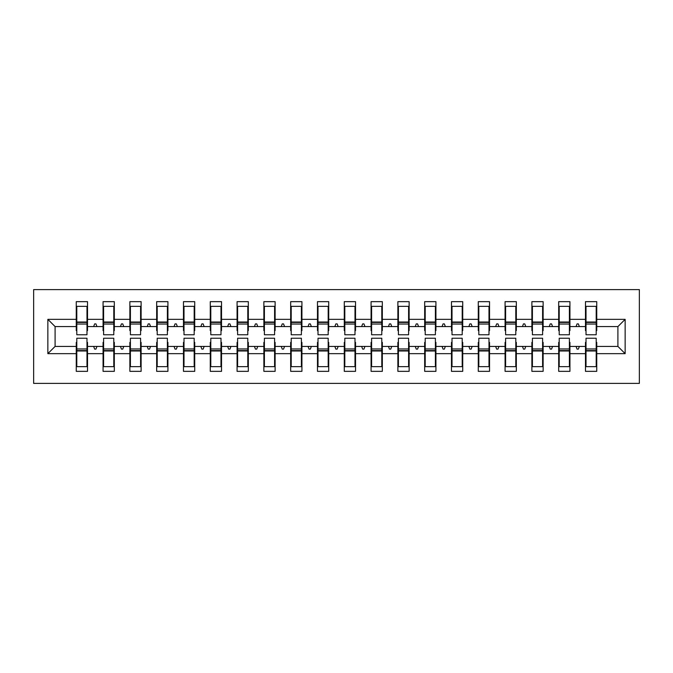 <?xml version="1.0" encoding="UTF-8"?>
<svg xmlns="http://www.w3.org/2000/svg" width="673" height="673" viewBox="0 0 673 673"><rect width="100%" height="100%" fill="white"/><g stroke="black" fill="none" stroke-linecap="round" stroke-linejoin="round"><path stroke-width="1.01" d="M33.65 383.4L639.35 383.4L639.35 289.6L33.65 289.6L33.65 383.4M586.015 342.397L585.476 342.397L585.476 346.418L569.938 346.418L569.938 342.397L569.4 342.397M625.15 353.653L617.907 346.418L617.907 326.582L625.15 319.347L625.15 353.653L596.741 353.653L596.741 371.345L585.476 371.345L585.476 346.418M617.907 326.582L596.741 326.582L596.741 301.655L585.476 301.655L585.476 319.347L569.938 319.347L569.938 330.603L569.4 330.603M586.015 330.603L585.476 330.603L585.476 319.347M559.213 342.397L558.683 342.397L558.683 346.418L543.136 346.418L543.136 342.397L542.598 342.397M585.476 353.653L569.938 353.653L569.938 371.345L558.683 371.345L558.683 346.418M569.938 319.347L569.938 301.655L558.683 301.655L558.683 319.347L543.136 319.347L543.136 330.603L542.598 330.603M559.213 330.603L558.683 330.603L558.683 319.347M532.41 342.397L531.88 342.397L531.88 346.418L516.334 346.418L516.334 342.397L515.796 342.397M558.683 353.653L543.136 353.653L543.136 371.345L531.88 371.345L531.88 346.418M543.136 319.347L543.136 301.655L531.88 301.655L531.88 319.347L516.334 319.347L516.334 330.603L515.796 330.603M532.41 330.603L531.88 330.603L531.88 319.347M505.616 342.397L505.078 342.397L505.078 346.418L489.532 346.418L489.532 342.397L488.993 342.397M531.88 353.653L516.334 353.653L516.334 371.345L505.078 371.345L505.078 346.418M516.334 319.347L516.334 301.655L505.078 301.655L505.078 319.347L489.532 319.347L489.532 330.603L488.993 330.603M505.616 330.603L505.078 330.603L505.078 319.347M478.814 342.397L478.276 342.397L478.276 346.418L462.73 346.418L462.73 342.397L462.2 342.397M505.078 353.653L489.532 353.653L489.532 371.345L478.276 371.345L478.276 346.418M489.532 319.347L489.532 301.655L478.276 301.655L478.276 319.347L462.73 319.347L462.73 330.603L462.2 330.603M478.814 330.603L478.276 330.603L478.276 319.347M452.012 342.397L451.474 342.397L451.474 346.418L435.927 346.418L435.927 342.397L435.397 342.397M478.276 353.653L462.73 353.653L462.73 371.345L451.474 371.345L451.474 346.418M462.73 319.347L462.73 301.655L451.474 301.655L451.474 319.347L435.927 319.347L435.927 330.603L435.397 330.603M452.012 330.603L451.474 330.603L451.474 319.347M425.21 342.397L424.671 342.397L424.671 346.418L409.134 346.418L409.134 342.397L408.595 342.397M451.474 353.653L435.927 353.653L435.927 371.345L424.671 371.345L424.671 346.418M435.927 319.347L435.927 301.655L424.671 301.655L424.671 319.347L409.134 319.347L409.134 330.603L408.595 330.603M425.21 330.603L424.671 330.603L424.671 319.347M398.408 342.397L397.878 342.397L397.878 346.418L382.331 346.418L382.331 342.397L381.793 342.397M424.671 353.653L409.134 353.653L409.134 371.345L397.878 371.345L397.878 346.418M409.134 319.347L409.134 301.655L397.878 301.655L397.878 319.347L382.331 319.347L382.331 330.603L381.793 330.603M398.408 330.603L397.878 330.603L397.878 319.347M371.605 342.397L371.075 342.397L371.075 346.418L355.529 346.418L355.529 342.397L354.991 342.397M397.878 353.653L382.331 353.653L382.331 371.345L371.075 371.345L371.075 346.418M382.331 319.347L382.331 301.655L371.075 301.655L371.075 319.347L355.529 319.347L355.529 330.603L354.991 330.603M371.605 330.603L371.075 330.603L371.075 319.347M344.812 342.397L344.273 342.397L344.273 346.418L328.727 346.418L328.727 342.397L328.188 342.397M371.075 353.653L355.529 353.653L355.529 371.345L344.273 371.345L344.273 346.418M355.529 319.347L355.529 301.655L344.273 301.655L344.273 319.347L328.727 319.347L328.727 330.603L328.188 330.603M344.812 330.603L344.273 330.603L344.273 319.347M318.009 342.397L317.471 342.397L317.471 346.418L301.925 346.418L301.925 342.397L301.395 342.397M344.273 353.653L328.727 353.653L328.727 371.345L317.471 371.345L317.471 346.418M328.727 319.347L328.727 301.655L317.471 301.655L317.471 319.347L301.925 319.347L301.925 330.603L301.395 330.603M318.009 330.603L317.471 330.603L317.471 319.347M291.207 342.397L290.669 342.397L290.669 346.418L275.122 346.418L275.122 342.397L274.592 342.397M317.471 353.653L301.925 353.653L301.925 371.345L290.669 371.345L290.669 346.418M301.925 319.347L301.925 301.655L290.669 301.655L290.669 319.347L275.122 319.347L275.122 330.603L274.592 330.603M291.207 330.603L290.669 330.603L290.669 319.347M264.405 342.397L263.866 342.397L263.866 346.418L248.329 346.418L248.329 342.397L247.79 342.397M290.669 353.653L275.122 353.653L275.122 371.345L263.866 371.345L263.866 346.418M275.122 319.347L275.122 301.655L263.866 301.655L263.866 319.347L248.329 319.347L248.329 330.603L247.79 330.603M264.405 330.603L263.866 330.603L263.866 319.347M237.603 342.397L237.073 342.397L237.073 346.418L221.526 346.418L221.526 342.397L220.988 342.397M263.866 353.653L248.329 353.653L248.329 371.345L237.073 371.345L237.073 346.418M248.329 319.347L248.329 301.655L237.073 301.655L237.073 319.347L221.526 319.347L221.526 330.603L220.988 330.603M237.603 330.603L237.073 330.603L237.073 319.347M210.8 342.397L210.27 342.397L210.27 346.418L194.724 346.418L194.724 342.397L194.186 342.397M237.073 353.653L221.526 353.653L221.526 371.345L210.27 371.345L210.27 346.418M221.526 319.347L221.526 301.655L210.27 301.655L210.27 319.347L194.724 319.347L194.724 330.603L194.186 330.603M210.8 330.603L210.27 330.603L210.27 319.347M184.007 342.397L183.468 342.397L183.468 346.418L167.922 346.418L167.922 342.397L167.384 342.397M210.27 353.653L194.724 353.653L194.724 371.345L183.468 371.345L183.468 346.418M194.724 319.347L194.724 301.655L183.468 301.655L183.468 319.347L167.922 319.347L167.922 330.603L167.384 330.603M184.007 330.603L183.468 330.603L183.468 319.347M157.204 342.397L156.666 342.397L156.666 346.418L141.12 346.418L141.12 342.397L140.59 342.397M183.468 353.653L167.922 353.653L167.922 371.345L156.666 371.345L156.666 346.418M167.922 319.347L167.922 301.655L156.666 301.655L156.666 319.347L141.12 319.347L141.12 330.603L140.59 330.603M157.204 330.603L156.666 330.603L156.666 319.347M130.402 342.397L129.864 342.397L129.864 346.418L114.317 346.418L114.317 342.397L113.787 342.397M156.666 353.653L141.12 353.653L141.12 371.345L129.864 371.345L129.864 346.418M141.12 319.347L141.12 301.655L129.864 301.655L129.864 319.347L114.317 319.347L114.317 330.603L113.787 330.603M130.402 330.603L129.864 330.603L129.864 319.347M103.6 342.397L103.062 342.397L103.062 346.418L87.524 346.418L87.524 371.345L76.259 371.345L76.259 346.418L55.093 346.418L47.85 353.653L47.85 319.347L55.093 326.582L55.093 346.418M129.864 353.653L114.317 353.653L114.317 371.345L103.062 371.345L103.062 346.418M114.317 319.347L114.317 301.655L103.062 301.655L103.062 319.347L87.524 319.347L87.524 301.655L76.259 301.655L76.259 319.347L47.85 319.347M103.6 330.603L103.062 330.603L103.062 319.347M76.798 342.397L76.259 342.397L76.259 346.418M76.798 330.603L76.259 330.603L76.259 319.347M596.202 342.397L596.741 342.397L596.741 353.653M596.741 326.582L596.741 330.603L596.202 330.603M569.938 353.653L569.938 346.418M543.136 353.653L543.136 346.418M516.334 353.653L516.334 346.418M489.532 353.653L489.532 346.418M462.73 353.653L462.73 346.418M435.927 353.653L435.927 346.418M409.134 353.653L409.134 346.418M382.331 353.653L382.331 346.418M355.529 353.653L355.529 346.418M328.727 353.653L328.727 346.418M301.925 353.653L301.925 346.418M275.122 353.653L275.122 346.418M248.329 353.653L248.329 346.418M221.526 353.653L221.526 346.418M194.724 353.653L194.724 346.418M167.922 353.653L167.922 346.418M141.12 353.653L141.12 346.418M114.317 353.653L114.317 346.418M625.15 319.347L596.741 319.347M103.062 353.653L87.524 353.653M76.259 353.653L47.85 353.653M576.063 326.582L579.352 326.582L578.376 323.906L577.039 323.906L576.063 326.582L569.938 326.582M585.476 326.582L579.352 326.582M576.063 346.418L577.039 349.094L578.376 349.094L579.352 346.418M549.261 326.582L552.55 326.582L551.574 323.906L550.236 323.906L549.261 326.582L543.136 326.582M558.683 326.582L552.55 326.582M549.261 346.418L550.236 349.094L551.574 349.094L552.55 346.418M522.458 326.582L525.748 326.582L524.78 323.906L523.434 323.906L522.458 326.582L516.334 326.582M531.88 326.582L525.748 326.582M522.458 346.418L523.434 349.094L524.78 349.094L525.748 346.418M495.656 326.582L498.954 326.582L497.978 323.906L496.632 323.906L495.656 326.582L489.532 326.582M505.078 326.582L498.954 326.582M495.656 346.418L496.632 349.094L497.978 349.094L498.954 346.418M468.862 326.582L472.152 326.582L471.176 323.906L469.838 323.906L468.862 326.582L462.73 326.582M478.276 326.582L472.152 326.582M468.862 346.418L469.838 349.094L471.176 349.094L472.152 346.418M442.06 326.582L445.349 326.582L444.373 323.906L443.036 323.906L442.06 326.582L435.927 326.582M451.474 326.582L445.349 326.582M442.06 346.418L443.036 349.094L444.373 349.094L445.349 346.418M415.258 326.582L418.547 326.582L417.571 323.906L416.234 323.906L415.258 326.582L409.134 326.582M424.671 326.582L418.547 326.582M415.258 346.418L416.234 349.094L417.571 349.094L418.547 346.418M388.456 326.582L391.745 326.582L390.769 323.906L389.431 323.906L388.456 326.582L382.331 326.582M397.878 326.582L391.745 326.582M388.456 346.418L389.431 349.094L390.769 349.094L391.745 346.418M361.653 326.582L364.943 326.582L363.967 323.906L362.629 323.906L361.653 326.582L355.529 326.582M371.075 326.582L364.943 326.582M361.653 346.418L362.629 349.094L363.967 349.094L364.943 346.418M334.851 326.582L338.149 326.582L337.173 323.906L335.827 323.906L334.851 326.582L328.727 326.582M344.273 326.582L338.149 326.582M334.851 346.418L335.827 349.094L337.173 349.094L338.149 346.418M308.057 326.582L311.347 326.582L310.371 323.906L309.033 323.906L308.057 326.582L301.925 326.582M317.471 326.582L311.347 326.582M308.057 346.418L309.033 349.094L310.371 349.094L311.347 346.418M281.255 326.582L284.544 326.582L283.569 323.906L282.231 323.906L281.255 326.582L275.122 326.582M290.669 326.582L284.544 326.582M281.255 346.418L282.231 349.094L283.569 349.094L284.544 346.418M254.453 326.582L257.742 326.582L256.766 323.906L255.429 323.906L254.453 326.582L248.329 326.582M263.866 326.582L257.742 326.582M254.453 346.418L255.429 349.094L256.766 349.094L257.742 346.418M227.651 326.582L230.94 326.582L229.964 323.906L228.627 323.906L227.651 326.582L221.526 326.582M237.073 326.582L230.94 326.582M227.651 346.418L228.627 349.094L229.964 349.094L230.94 346.418M200.848 326.582L204.138 326.582L203.162 323.906L201.824 323.906L200.848 326.582L194.724 326.582M210.27 326.582L204.138 326.582M200.848 346.418L201.824 349.094L203.162 349.094L204.138 346.418M174.046 326.582L177.344 326.582L176.368 323.906L175.022 323.906L174.046 326.582L167.922 326.582M183.468 326.582L177.344 326.582M174.046 346.418L175.022 349.094L176.368 349.094L177.344 346.418M147.252 326.582L150.542 326.582L149.566 323.906L148.22 323.906L147.252 326.582L141.12 326.582M156.666 326.582L150.542 326.582M147.252 346.418L148.22 349.094L149.566 349.094L150.542 346.418M120.45 326.582L123.739 326.582L122.764 323.906L121.426 323.906L120.45 326.582L114.317 326.582M129.864 326.582L123.739 326.582M120.45 346.418L121.426 349.094L122.764 349.094L123.739 346.418M93.648 326.582L96.937 326.582L95.961 323.906L94.624 323.906L93.648 326.582L87.524 326.582L87.524 319.347M103.062 326.582L96.937 326.582M93.648 346.418L94.624 349.094L95.961 349.094L96.937 346.418M86.985 342.397L87.524 342.397L87.524 346.418M87.524 326.582L87.524 330.603L86.985 330.603M76.259 326.582L55.093 326.582M617.907 346.418L596.741 346.418M76.259 306.35L76.798 306.35L76.259 306.35M76.798 324.041L76.798 306.35L87.524 306.35L86.985 306.35L86.985 334.759L76.798 334.759L76.798 324.041L86.985 324.041M86.985 348.959L86.985 366.65L76.259 366.65L76.798 366.65L76.798 338.241L86.985 338.241L86.985 348.959L76.798 348.959M103.062 306.35L103.6 306.35L103.062 306.35M103.6 324.041L103.6 306.35L114.317 306.35L113.787 306.35L113.787 334.759L103.6 334.759L103.6 324.041L113.787 324.041M113.787 348.959L113.787 366.65L103.062 366.65L103.6 366.65L103.6 338.241L113.787 338.241L113.787 348.959L103.6 348.959M129.864 306.35L130.402 306.35L129.864 306.35M130.402 324.041L130.402 306.35L141.12 306.35L140.59 306.35L140.59 334.759L130.402 334.759L130.402 324.041L140.59 324.041M140.59 348.959L140.59 366.65L129.864 366.65L130.402 366.65L130.402 338.241L140.59 338.241L140.59 348.959L130.402 348.959M156.666 306.35L157.204 306.35L156.666 306.35M157.204 324.041L157.204 306.35L167.922 306.35L167.384 306.35L167.384 334.759L157.204 334.759L157.204 324.041L167.384 324.041M167.384 348.959L167.384 366.65L156.666 366.65L157.204 366.65L157.204 338.241L167.384 338.241L167.384 348.959L157.204 348.959M183.468 306.35L184.007 306.35L183.468 306.35M184.007 324.041L184.007 306.35L194.724 306.35L194.186 306.35L194.186 334.759L184.007 334.759L184.007 324.041L194.186 324.041M194.186 348.959L194.186 366.65L183.468 366.65L184.007 366.65L184.007 338.241L194.186 338.241L194.186 348.959L184.007 348.959M210.27 306.35L210.8 306.35L210.27 306.35M210.8 324.041L210.8 306.35L221.526 306.35L220.988 306.35L220.988 334.759L210.8 334.759L210.8 324.041L220.988 324.041M220.988 348.959L220.988 366.65L210.27 366.65L210.8 366.65L210.8 338.241L220.988 338.241L220.988 348.959L210.8 348.959M237.073 306.35L237.603 306.35L237.073 306.35M237.603 324.041L237.603 306.35L248.329 306.35L247.79 306.35L247.79 334.759L237.603 334.759L237.603 324.041L247.79 324.041M247.79 348.959L247.79 366.65L237.073 366.65L237.603 366.65L237.603 338.241L247.79 338.241L247.79 348.959L237.603 348.959M263.866 306.35L264.405 306.35L263.866 306.35M264.405 324.041L264.405 306.35L275.122 306.35L274.592 306.35L274.592 334.759L264.405 334.759L264.405 324.041L274.592 324.041M274.592 348.959L274.592 366.65L263.866 366.65L264.405 366.65L264.405 338.241L274.592 338.241L274.592 348.959L264.405 348.959M290.669 306.35L291.207 306.35L290.669 306.35M291.207 324.041L291.207 306.35L301.925 306.35L301.395 306.35L301.395 334.759L291.207 334.759L291.207 324.041L301.395 324.041M301.395 348.959L301.395 366.65L290.669 366.65L291.207 366.65L291.207 338.241L301.395 338.241L301.395 348.959L291.207 348.959M317.471 306.35L318.009 306.35L317.471 306.35M318.009 324.041L318.009 306.35L328.727 306.35L328.188 306.35L328.188 334.759L318.009 334.759L318.009 324.041L328.188 324.041M328.188 348.959L328.188 366.65L317.471 366.65L318.009 366.65L318.009 338.241L328.188 338.241L328.188 348.959L318.009 348.959M344.273 306.35L344.812 306.35L344.273 306.35M344.812 324.041L344.812 306.35L355.529 306.35L354.991 306.35L354.991 334.759L344.812 334.759L344.812 324.041L354.991 324.041M354.991 348.959L354.991 366.65L344.273 366.65L344.812 366.65L344.812 338.241L354.991 338.241L354.991 348.959L344.812 348.959M371.075 306.35L371.605 306.35L371.075 306.35M371.605 324.041L371.605 306.35L382.331 306.35L381.793 306.35L381.793 334.759L371.605 334.759L371.605 324.041L381.793 324.041M381.793 348.959L381.793 366.65L371.075 366.65L371.605 366.65L371.605 338.241L381.793 338.241L381.793 348.959L371.605 348.959M397.878 306.35L398.408 306.35L397.878 306.35M398.408 324.041L398.408 306.35L409.134 306.35L408.595 306.35L408.595 334.759L398.408 334.759L398.408 324.041L408.595 324.041M408.595 348.959L408.595 366.65L397.878 366.65L398.408 366.65L398.408 338.241L408.595 338.241L408.595 348.959L398.408 348.959M424.671 306.35L425.21 306.35L424.671 306.35M425.21 324.041L425.21 306.35L435.927 306.35L435.397 306.35L435.397 334.759L425.21 334.759L425.21 324.041L435.397 324.041M435.397 348.959L435.397 366.65L424.671 366.65L425.21 366.65L425.21 338.241L435.397 338.241L435.397 348.959L425.21 348.959M451.474 306.35L452.012 306.35L451.474 306.35M452.012 324.041L452.012 306.35L462.73 306.35L462.2 306.35L462.2 334.759L452.012 334.759L452.012 324.041L462.2 324.041M462.2 348.959L462.2 366.65L451.474 366.65L452.012 366.65L452.012 338.241L462.2 338.241L462.2 348.959L452.012 348.959M478.276 306.35L478.814 306.35L478.276 306.35M478.814 324.041L478.814 306.35L489.532 306.35L488.993 306.35L488.993 334.759L478.814 334.759L478.814 324.041L488.993 324.041M488.993 348.959L488.993 366.65L478.276 366.65L478.814 366.65L478.814 338.241L488.993 338.241L488.993 348.959L478.814 348.959M505.078 306.35L505.616 306.35L505.078 306.35M505.616 324.041L505.616 306.35L516.334 306.35L515.796 306.35L515.796 334.759L505.616 334.759L505.616 324.041L515.796 324.041M515.796 348.959L515.796 366.65L505.078 366.65L505.616 366.65L505.616 338.241L515.796 338.241L515.796 348.959L505.616 348.959M531.88 306.35L532.41 306.35L531.88 306.35M532.41 324.041L532.41 306.35L543.136 306.35L542.598 306.35L542.598 334.759L532.41 334.759L532.41 324.041L542.598 324.041M542.598 348.959L542.598 366.65L531.88 366.65L532.41 366.65L532.41 338.241L542.598 338.241L542.598 348.959L532.41 348.959M558.683 306.35L559.213 306.35L558.683 306.35M559.213 324.041L559.213 306.35L569.938 306.35L569.4 306.35L569.4 334.759L559.213 334.759L559.213 324.041L569.4 324.041M569.4 348.959L569.4 366.65L558.683 366.65L559.213 366.65L559.213 338.241L569.4 338.241L569.4 348.959L559.213 348.959M585.476 306.35L586.015 306.35L585.476 306.35M586.015 324.041L586.015 306.35L596.741 306.35L596.202 306.35L596.202 334.759L586.015 334.759L586.015 324.041L596.202 324.041M596.202 348.959L596.202 366.65L585.476 366.65L586.015 366.65L586.015 338.241L596.202 338.241L596.202 348.959L586.015 348.959M76.798 359.954L76.259 359.954M87.524 359.954L86.985 359.954M86.985 350.574L76.798 350.574M86.985 313.046L87.524 313.046M76.259 313.046L76.798 313.046M76.798 322.426L86.985 322.426M113.787 313.046L114.317 313.046M103.062 313.046L103.6 313.046M103.6 322.426L113.787 322.426M140.59 313.046L141.12 313.046M129.864 313.046L130.402 313.046M130.402 322.426L140.59 322.426M167.384 313.046L167.922 313.046M156.666 313.046L157.204 313.046M157.204 322.426L167.384 322.426M194.186 313.046L194.724 313.046M183.468 313.046L184.007 313.046M184.007 322.426L194.186 322.426M103.6 359.954L103.062 359.954M114.317 359.954L113.787 359.954M113.787 350.574L103.6 350.574M130.402 359.954L129.864 359.954M141.12 359.954L140.59 359.954M140.59 350.574L130.402 350.574M157.204 359.954L156.666 359.954M167.922 359.954L167.384 359.954M167.384 350.574L157.204 350.574M184.007 359.954L183.468 359.954M194.724 359.954L194.186 359.954M194.186 350.574L184.007 350.574M220.988 313.046L221.526 313.046M210.27 313.046L210.8 313.046M210.8 322.426L220.988 322.426M210.8 359.954L210.27 359.954M221.526 359.954L220.988 359.954M220.988 350.574L210.8 350.574M247.79 313.046L248.329 313.046M237.073 313.046L237.603 313.046M237.603 322.426L247.79 322.426M237.603 359.954L237.073 359.954M248.329 359.954L247.79 359.954M247.79 350.574L237.603 350.574M274.592 313.046L275.122 313.046M263.866 313.046L264.405 313.046M264.405 322.426L274.592 322.426M264.405 359.954L263.866 359.954M275.122 359.954L274.592 359.954M274.592 350.574L264.405 350.574M301.395 313.046L301.925 313.046M290.669 313.046L291.207 313.046M291.207 322.426L301.395 322.426M291.207 359.954L290.669 359.954M301.925 359.954L301.395 359.954M301.395 350.574L291.207 350.574M328.188 313.046L328.727 313.046M317.471 313.046L318.009 313.046M318.009 322.426L328.188 322.426M318.009 359.954L317.471 359.954M328.727 359.954L328.188 359.954M328.188 350.574L318.009 350.574M354.991 313.046L355.529 313.046M344.273 313.046L344.812 313.046M344.812 322.426L354.991 322.426M344.812 359.954L344.273 359.954M355.529 359.954L354.991 359.954M354.991 350.574L344.812 350.574M381.793 313.046L382.331 313.046M371.075 313.046L371.605 313.046M371.605 322.426L381.793 322.426M371.605 359.954L371.075 359.954M382.331 359.954L381.793 359.954M381.793 350.574L371.605 350.574M408.595 313.046L409.134 313.046M397.878 313.046L398.408 313.046M398.408 322.426L408.595 322.426M398.408 359.954L397.878 359.954M409.134 359.954L408.595 359.954M408.595 350.574L398.408 350.574M435.397 313.046L435.927 313.046M424.671 313.046L425.21 313.046M425.21 322.426L435.397 322.426M425.21 359.954L424.671 359.954M435.927 359.954L435.397 359.954M435.397 350.574L425.21 350.574M462.2 313.046L462.73 313.046M451.474 313.046L452.012 313.046M452.012 322.426L462.2 322.426M452.012 359.954L451.474 359.954M462.73 359.954L462.2 359.954M462.2 350.574L452.012 350.574M488.993 313.046L489.532 313.046M478.276 313.046L478.814 313.046M478.814 322.426L488.993 322.426M478.814 359.954L478.276 359.954M489.532 359.954L488.993 359.954M488.993 350.574L478.814 350.574M515.796 313.046L516.334 313.046M505.078 313.046L505.616 313.046M505.616 322.426L515.796 322.426M505.616 359.954L505.078 359.954M516.334 359.954L515.796 359.954M515.796 350.574L505.616 350.574M542.598 313.046L543.136 313.046M531.88 313.046L532.41 313.046M532.41 322.426L542.598 322.426M532.41 359.954L531.88 359.954M543.136 359.954L542.598 359.954M542.598 350.574L532.41 350.574M569.4 313.046L569.938 313.046M558.683 313.046L559.213 313.046M559.213 322.426L569.4 322.426M559.213 359.954L558.683 359.954M569.938 359.954L569.4 359.954M569.4 350.574L559.213 350.574M596.202 313.046L596.741 313.046M585.476 313.046L586.015 313.046M586.015 322.426L596.202 322.426M586.015 359.954L585.476 359.954M596.741 359.954L596.202 359.954M596.202 350.574L586.015 350.574M86.985 350.978L76.798 350.978M76.798 322.022L86.985 322.022M103.6 322.022L113.787 322.022M130.402 322.022L140.59 322.022M157.204 322.022L167.384 322.022M184.007 322.022L194.186 322.022M113.787 350.978L103.6 350.978M140.59 350.978L130.402 350.978M167.384 350.978L157.204 350.978M194.186 350.978L184.007 350.978M210.8 322.022L220.988 322.022M220.988 350.978L210.8 350.978M237.603 322.022L247.79 322.022M247.79 350.978L237.603 350.978M264.405 322.022L274.592 322.022M274.592 350.978L264.405 350.978M291.207 322.022L301.395 322.022M301.395 350.978L291.207 350.978M318.009 322.022L328.188 322.022M328.188 350.978L318.009 350.978M344.812 322.022L354.991 322.022M354.991 350.978L344.812 350.978M371.605 322.022L381.793 322.022M381.793 350.978L371.605 350.978M398.408 322.022L408.595 322.022M408.595 350.978L398.408 350.978M425.21 322.022L435.397 322.022M435.397 350.978L425.21 350.978M452.012 322.022L462.2 322.022M462.2 350.978L452.012 350.978M478.814 322.022L488.993 322.022M488.993 350.978L478.814 350.978M505.616 322.022L515.796 322.022M515.796 350.978L505.616 350.978M532.41 322.022L542.598 322.022M542.598 350.978L532.41 350.978M559.213 322.022L569.4 322.022M569.4 350.978L559.213 350.978M586.015 322.022L596.202 322.022M596.202 350.978L586.015 350.978"/></g></svg>
